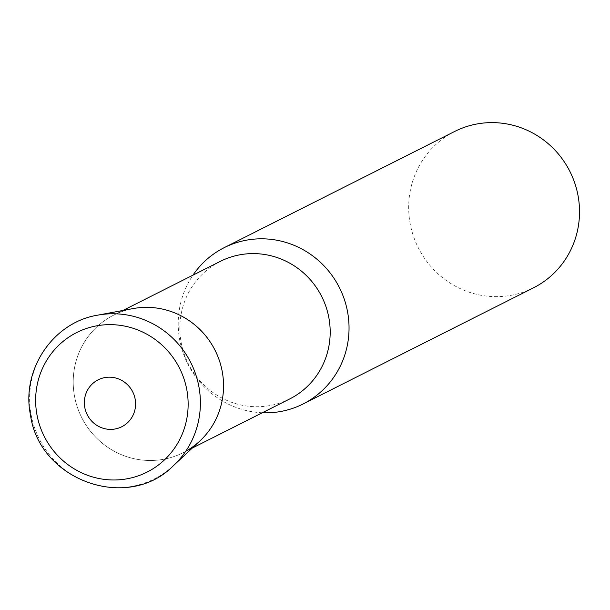 <?xml version="1.0" encoding="UTF-8"?>
<svg xmlns="http://www.w3.org/2000/svg" width="610" height="610" viewBox="0 0 610 610"><rect width="100%" height="100%" fill="white"/><g stroke="black" fill="none" stroke-linecap="round" stroke-linejoin="round"><path stroke-width="0.46" stroke-dasharray="3.05 2.29" d="M262.308 412.764A87.55 84.866 63.2 0 1 187.842 364.025A87.55 84.866 63.2 0 1 192.943 275.171M533.521 287.806A87.55 84.866 63.2 0 1 509.868 295.522A87.55 84.866 63.2 0 1 413.366 235.971A87.55 84.866 63.2 0 1 454.694 131.447M289.704 398.955A77.043 74.687 63.2 0 1 268.896 405.749A77.043 74.687 63.2 0 1 183.968 353.342A77.043 74.687 63.2 0 1 220.34 261.362M185.699 451.324A77.043 74.687 63.2 0 1 183.061 452.719A77.043 74.687 63.2 0 1 162.252 459.505A77.043 74.687 63.2 0 1 77.333 407.106A77.043 74.687 63.2 0 1 113.696 315.126A77.043 74.687 63.2 0 1 134.505 308.332M133.117 308.576A77.043 74.687 -116.8 0 0 74.504 396.164A77.043 74.687 -116.8 0 0 125.073 456.105A77.043 74.687 -116.8 0 0 199.874 441M97.669 315.164A87.52 84.836 -116.8 0 0 31.087 414.655A87.52 84.836 -116.8 0 0 88.534 482.739A87.52 84.836 -116.8 0 0 173.499 465.582M113.696 315.126L122.93 310.467M183.061 452.719L192.295 448.06"/><path stroke-width="0.91" d="M192.943 275.171A87.55 84.866 63.2 0 1 224.213 247.645A87.55 84.866 63.2 0 1 247.858 239.928A87.55 84.866 63.2 0 1 344.36 299.479A87.55 84.866 63.2 0 1 303.033 404.003A87.55 84.866 63.2 0 1 279.388 411.719A87.55 84.866 63.2 0 1 262.308 412.764M224.213 247.645L454.694 131.447A87.55 84.866 63.2 0 1 478.339 123.731A87.55 84.866 63.2 0 1 574.841 183.282A87.55 84.866 63.2 0 1 533.521 287.806L303.033 404.003M122.93 310.467L220.34 261.362A77.043 74.687 63.2 0 1 241.148 254.576A77.043 74.687 63.2 0 1 326.068 306.975A77.043 74.687 63.2 0 1 289.704 398.955L192.295 448.06M134.505 308.332A77.043 74.687 63.2 0 1 218.929 359.29A77.043 74.687 63.2 0 1 185.699 451.324M173.499 465.582L199.874 441A77.043 74.687 -116.8 0 0 222.261 371.673A77.043 74.687 -116.8 0 0 133.117 308.576L97.669 315.164C52.956 322.286 21.037 369.973 30.5 415.067C39.337 480.627 127.978 512.247 173.499 465.582A87.52 84.836 -116.8 0 0 198.929 386.839A87.52 84.836 -116.8 0 0 97.669 315.164M186.835 389.897A78.156 75.762 -116.8 0 0 97.821 325.641A78.156 75.762 -116.8 0 0 36.951 414.739A78.156 75.762 -116.8 0 0 125.965 478.987A78.156 75.762 -116.8 0 0 186.835 389.897M135.153 399.115A26.268 25.46 -116.8 0 0 105.24 377.521A26.268 25.46 -116.8 0 0 84.782 407.457A26.268 25.46 -116.8 0 0 114.695 429.051A26.268 25.46 -116.8 0 0 135.153 399.115"/></g></svg>
